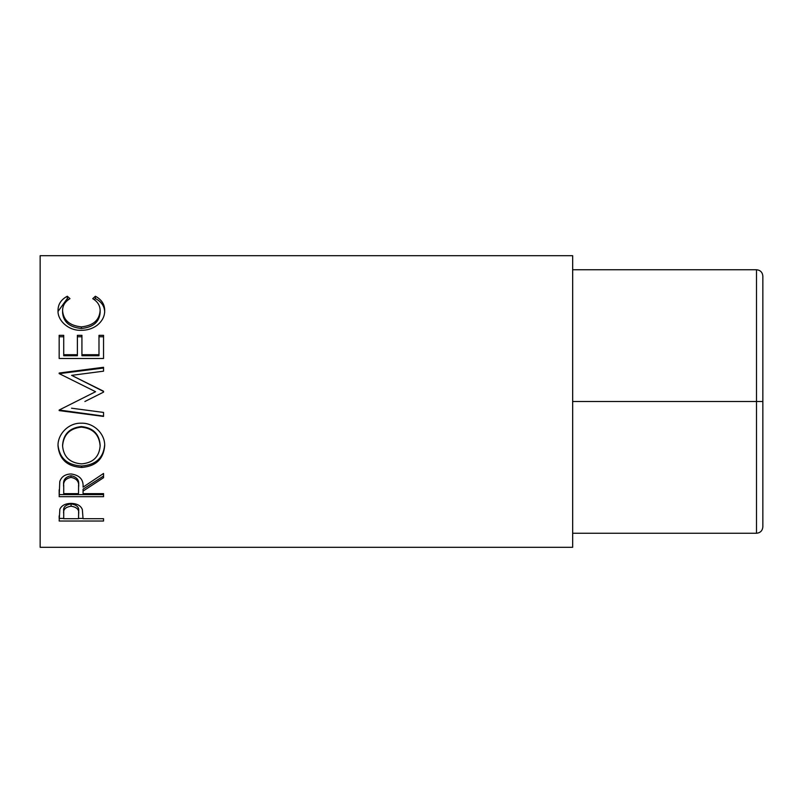 <?xml version="1.0" encoding="UTF-8"?>
<svg xmlns="http://www.w3.org/2000/svg" width="803" height="803" viewBox="0 0 803 803"><rect width="100%" height="100%" fill="white"/><g stroke="black" fill="none" stroke-linecap="round" stroke-linejoin="round"><path stroke-width="1.2" d="M762.85 276.071C762.448 272.257 760.331 270.139 756.506 269.738C760.331 270.139 762.448 272.257 762.85 276.071L762.85 401.5L572.669 401.5L572.669 533.262L756.506 533.262C760.331 532.861 762.448 530.743 762.85 526.929C762.448 530.743 760.331 532.861 756.506 533.262L756.506 401.5L762.85 401.5L762.85 526.929M756.506 401.5L756.506 269.738L572.669 269.738L572.669 401.5M59.171 521.027L59.834 509.293C61.54 505.509 65.284 503.541 71.076 503.391C77.018 503.551 80.772 505.599 82.338 509.534L83.06 518.698L103.547 518.698L103.547 521.027L59.171 521.027M83.06 491.095L83.06 493.634L103.547 493.634L103.547 496.686L59.171 496.686L59.773 481.579C61.359 476.751 65.113 474.212 71.035 473.961C79.627 475.175 83.642 479.582 83.06 487.16L103.547 473.459L103.547 477.705L83.06 491.095L83.06 489.147L103.547 476.049L103.547 473.459M58.027 446.167C57.435 434.152 68.697 422.639 81.334 423.201C93.8 422.699 105.183 433.951 104.681 445.826C103.467 459.175 95.758 466.382 81.555 467.446C67.301 466.533 59.462 459.436 58.027 446.167M84.887 401.5L103.547 392.135L103.547 391.232L71.618 375.352L103.547 371.177L103.547 367.282L59.171 373.034L59.171 373.606L95.577 391.713L76.114 401.5L95.577 391.713M71.547 408.205L103.547 412.431L103.547 416.426L59.171 410.594L59.171 410.022L76.114 401.5M59.171 358.499L59.171 335.333L63.718 335.333L63.718 354.715L77.379 354.715L77.379 335.333L81.926 335.333L81.926 354.715L98.99 354.715L98.99 335.333L103.547 335.333L103.547 358.499L59.171 358.499L59.171 336.768L63.718 336.768M67.311 296.237L69.981 298.676C65.023 301.627 62.554 305.642 62.584 310.721C63.407 320.287 69.68 325.677 81.404 326.871C93.218 325.647 99.462 320.186 100.134 310.5C100.074 305.541 97.605 301.597 92.736 298.676L95.376 296.237C101.59 299.589 104.691 304.337 104.681 310.48C104.832 316.252 102.252 321.24 96.922 325.456C92.355 328.738 87.085 330.354 81.103 330.314C68.385 330.816 57.384 320.347 58.027 310.52C57.997 304.327 61.088 299.569 67.311 296.237L67.311 298.525L68.526 299.599M572.669 547.305L572.669 255.695L40.15 255.695L40.15 547.305L572.669 547.305M62.584 310.721L62.584 312.688C63.407 322.053 69.68 327.323 81.404 328.487C93.218 327.293 99.462 321.963 100.134 312.477L100.134 310.5M81.404 326.871L81.404 328.487M94.152 299.629L95.376 298.525C101.59 301.808 104.691 306.445 104.681 312.457M95.376 296.237L95.376 298.525M58.067 311.383L67.311 298.525M63.718 354.715L63.718 355.729L77.379 355.729L77.379 354.715M77.379 336.768L81.926 336.768M81.926 354.715L81.926 355.729L98.99 355.729L98.99 354.715M98.99 336.768L103.547 336.768L103.547 358.499M103.547 392.135L103.547 391.462L71.618 375.352M103.547 371.177L103.547 368.025L59.171 373.656L59.171 373.034M103.547 412.431L103.547 416.105L59.171 410.022M104.681 444.862C103.467 457.921 95.758 464.967 81.555 466.011C67.301 465.118 59.462 458.172 58.027 445.193M81.555 467.446L81.555 466.011M100.134 445.976L100.134 445.013C99.261 433.891 92.997 427.738 81.334 426.574C69.761 427.818 63.507 433.961 62.584 445.013L62.584 445.976C63.618 456.977 69.931 462.94 81.535 463.873C93.018 462.889 99.221 456.917 100.134 445.976C99.261 434.604 92.997 428.33 81.334 427.126C69.761 428.4 63.507 434.684 62.584 445.976M81.334 426.574L81.334 427.126M59.171 489.78L59.171 494.608L103.547 494.608L103.547 493.634M78.574 485.313L78.574 487.17L78.574 485.313C79.377 480.094 76.857 476.902 71.025 475.737C65.334 476.882 62.895 480.023 63.718 485.173L63.718 493.634L78.513 493.634L78.574 487.17C79.377 481.84 76.857 478.578 71.025 477.383L71.025 475.737M71.025 477.383C65.334 478.558 62.895 481.77 63.718 487.03M103.547 521.027L103.547 518.698M83.06 518.427L78.513 518.427M63.718 518.427L59.171 518.427L59.171 515.837M78.614 511.451L78.614 513.9L78.614 511.451C79.387 507.366 76.877 504.846 71.086 503.923C65.404 504.796 62.955 507.245 63.718 511.26L63.718 518.698L78.513 518.698L78.614 513.9C79.387 509.714 76.877 507.145 71.086 506.201L71.086 503.923M71.086 506.201C65.404 507.094 62.955 509.594 63.718 513.699"/></g></svg>
